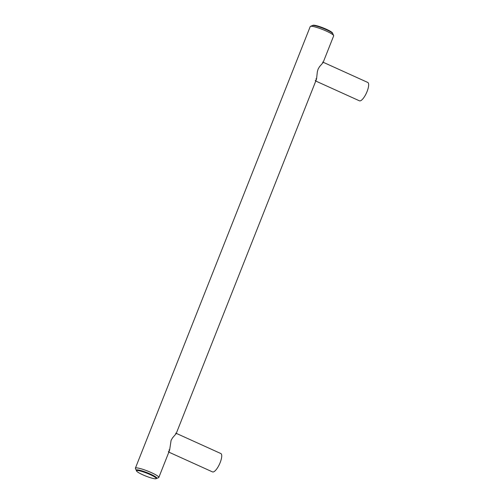 <?xml version="1.0" encoding="UTF-8"?>
<svg xmlns="http://www.w3.org/2000/svg" width="504" height="504" viewBox="0 0 504 504"><rect width="100%" height="100%" fill="white"/><g stroke="black" fill="none" stroke-linecap="round" stroke-linejoin="round"><path stroke-width="0.76" d="M315.775 81.05L359.44 100.819A10.086 3.163 -65.6 0 0 359.925 100.907A10.086 3.163 -65.6 0 0 366.786 92.232A10.086 3.163 -65.6 0 0 367.756 82.448L323.209 62.275M315.227 80.672L316.002 80.23L316.569 78.87L317.337 71.801L318.112 69.08L319.58 66.604L323.058 62.647L333.673 35.841A12.606 1.821 -158.4 0 0 333.642 35.545A12.606 1.821 -158.4 0 0 323.65 29.925A12.606 1.821 -158.4 0 0 311.05 26.265A12.606 1.821 -158.4 0 0 310.458 26.366A12.606 1.821 -158.4 0 0 310.231 26.561L135.393 468.159A12.606 1.821 -158.4 0 0 135.418 468.455L136.275 470.364A11.094 1.6 21.6 0 1 136.25 470.106A11.094 1.6 21.6 0 1 136.968 469.848A11.094 1.6 21.6 0 1 148.8 473.376A11.094 1.6 21.6 0 1 156.876 478.271A11.094 1.6 21.6 0 1 156.681 478.447L158.609 477.635A12.606 1.821 -158.4 0 0 158.829 477.439A12.606 1.821 -158.4 0 0 149.656 471.876A12.606 1.821 -158.4 0 0 136.212 467.863A12.606 1.821 -158.4 0 0 135.393 468.159M322.976 62.168L322.573 62.118M315.913 78.933L316.644 78.523M168.853 452.138L212.512 471.908A10.086 3.163 -65.6 0 0 212.997 471.996A10.086 3.163 -65.6 0 0 219.864 463.321A10.086 3.163 -65.6 0 0 220.834 453.537L176.28 433.364M168.298 451.76L169.079 451.319L169.646 449.959L171.089 440.401L172.519 437.869L176.161 433.667L316.342 79.613M176.053 433.257L175.644 433.207M168.991 450.022L169.716 449.612M332.816 33.894A11.094 1.6 -158.4 0 0 332.791 33.636L332.508 32.993A10.59 1.525 -158.4 0 0 324.116 28.274A10.59 1.525 -158.4 0 0 313.532 25.2A10.59 1.525 -158.4 0 0 313.028 25.282L312.386 25.553A11.094 1.6 21.6 0 1 312.908 25.465A11.094 1.6 21.6 0 1 323.996 28.69A11.094 1.6 21.6 0 1 332.791 33.636A11.094 1.6 -158.4 0 0 323.996 28.69A11.094 1.6 -158.4 0 0 312.908 25.465A11.094 1.6 -158.4 0 0 312.386 25.553A11.094 1.6 -158.4 0 0 312.19 25.729M155.534 478.8A10.59 1.525 21.6 0 1 144.95 475.726A10.59 1.525 21.6 0 1 136.559 471.007A10.59 1.525 21.6 0 1 137.22 470.509A10.59 1.525 21.6 0 1 149.209 474.176A10.59 1.525 21.6 0 1 156.032 478.718A10.59 1.525 21.6 0 1 155.534 478.8M136.559 471.007L136.275 470.364A11.094 1.6 21.6 0 1 136.25 470.106A11.094 1.6 21.6 0 1 136.968 469.848A11.094 1.6 21.6 0 1 148.8 473.376A11.094 1.6 21.6 0 1 156.876 478.271A11.094 1.6 21.6 0 1 156.681 478.447L156.032 478.718M312.386 25.553L310.458 26.366M158.829 477.439L169.42 450.702M332.791 33.636L333.642 35.545"/></g></svg>
